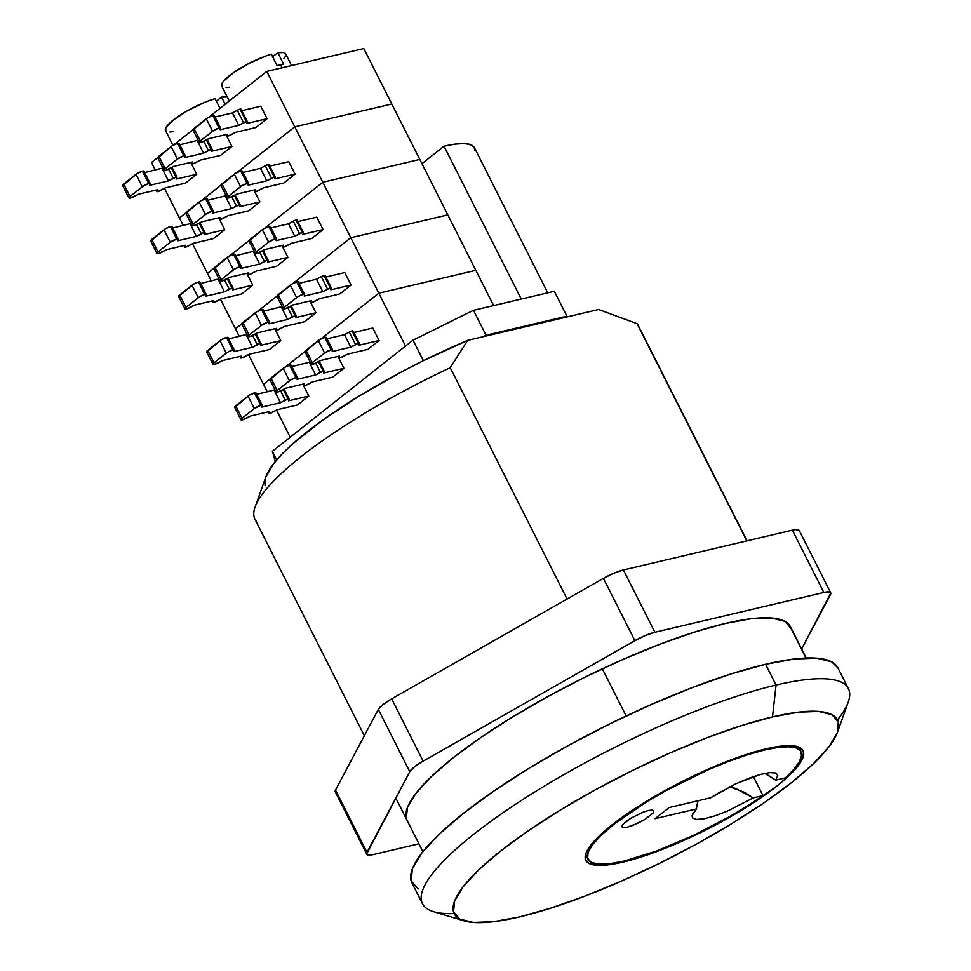 <?xml version="1.0" encoding="UTF-8"?>
<svg xmlns="http://www.w3.org/2000/svg" width="971" height="971" viewBox="0 0 971 971"><rect width="100%" height="100%" fill="white"/><g stroke="black" fill="none" stroke-linecap="round" stroke-linejoin="round"><path stroke-width="1.46" d="M622.714 862.187L622.362 861.483L622.714 862.187L640.18 857.308L659.734 850.438L702.033 831.856L743.179 809.256L776.897 786.085L789.302 775.404L798.065 765.876L802.847 757.878L803.466 751.7L799.886 747.597L792.251 745.716L780.866 746.141L766.155 748.835A121.678 26.957 -26.8 0 1 803.041 750.644A121.678 26.957 -26.8 0 1 745.218 808.006A121.678 26.957 -26.8 0 1 622.714 862.187A121.678 26.957 -26.8 0 1 585.829 860.379A121.678 26.957 -26.8 0 1 643.664 803.017A121.678 26.957 -26.8 0 1 766.155 748.835L748.69 753.714L729.136 760.584L686.837 779.179L645.703 801.767L611.973 824.937L599.568 835.618L590.805 845.146L586.023 853.145L585.416 859.323L588.984 863.425L596.619 865.307L608.004 864.882L622.714 862.187M837.451 732.304A214.725 47.579 -26.8 0 1 715.421 833.385A214.725 47.579 -26.8 0 1 519.364 916.952L493.402 921.71L473.314 922.45L459.841 919.136L453.53 911.89L454.622 901.003L463.046 886.875L478.509 870.065L500.405 851.215L527.896 831.042L559.915 810.336L595.247 789.872L632.522 770.452L670.318 752.828L707.167 737.657L741.674 725.531L772.491 716.926A214.725 47.579 -26.8 0 1 837.451 732.304L848.241 702.13A238.587 52.859 153.2 0 0 776.072 685.053L765.573 664.285A238.587 52.859 153.2 0 0 525.384 770.525A238.587 52.859 153.2 0 0 411.983 882.979L422.482 903.746A238.587 52.859 -26.8 0 1 535.871 791.292A238.587 52.859 -26.8 0 1 776.072 685.053A238.587 52.859 153.2 0 0 514.836 804.741A238.587 52.859 153.2 0 0 433.467 911.648L464.15 920.872A214.725 47.579 -26.8 0 1 537.388 824.646A214.725 47.579 -26.8 0 1 772.491 716.926L776.072 685.053L772.491 716.926L798.453 712.168L818.553 711.427L832.013 714.741L838.325 721.987L837.245 732.874L828.809 747.002L813.346 763.813L791.45 782.662L763.959 802.835L731.94 823.542L696.608 844.005L659.333 863.413L621.537 881.049L584.688 896.221L550.181 908.334L519.364 916.952A214.725 47.579 -26.8 0 1 464.15 920.872M454.161 913.553A238.587 52.859 -26.8 0 1 422.482 903.746M747.039 540.847L638.287 325.552A214.725 47.579 153.2 0 0 637.085 323.683L746.808 540.896L637.085 323.683A214.725 47.579 -26.8 0 1 639.076 327.615M789.18 624.79L805.966 658.035L789.18 624.79M364.331 735.727L254.948 519.182A214.725 47.579 153.2 0 1 450.216 367.706L567.076 599.046L450.216 367.706L467.706 340.348L598.622 309.506L467.706 340.348A190.874 42.287 153.2 0 0 265.884 476.834L255.094 507.008A214.725 47.579 -26.8 0 1 450.216 367.706L467.706 340.348L423.307 360.727L401.254 372.039L359.27 395.974L322.457 420.285L293.278 443.334L282.197 453.906L273.713 463.58L265.848 476.943M256.15 521.051A214.725 47.579 -26.8 0 1 255.094 507.008M848.399 688.597L837.912 667.83A238.587 52.859 153.2 0 0 765.573 664.285L776.072 685.053A238.587 52.859 -26.8 0 1 848.399 688.597A238.587 52.859 -26.8 0 1 837.488 719.924M837.985 667.975L831.71 661.846L816.745 658.168L794.424 658.993L765.573 664.285L731.333 673.85L692.991 687.31L652.051 704.169L610.055 723.759L568.642 745.34L529.377 768.061L493.802 791.074L463.252 813.492L438.928 834.429L421.754 853.108L412.384 868.802L411.182 880.903L418.185 888.951M626.149 715.979L602.323 668.825L626.149 715.979M265.071 479.662L265.047 485.779M598.622 309.506L637.085 323.683L598.622 309.506M766.993 774.542L775.744 780.126L785.49 777.82L793.987 769.166L799.388 761.64L801.548 755.474L800.383 750.862L795.929 747.937L788.343 746.796L777.844 747.476L764.747 749.952L747.634 754.734L728.456 761.47L707.98 769.894L666.276 790.479L646.65 801.84L613.587 824.549L601.425 835.024L592.832 844.369L588.147 852.21L587.552 858.267L591.06 862.284L598.537 864.129L609.703 863.717L624.122 861.071A119.299 26.435 -26.8 0 0 762.988 795.601L753.387 776.594L762.988 795.601L753.253 797.895L762.988 795.601L747.488 805.906L730.35 816.198L693.282 835.485L656.36 851.082L624.122 861.071A119.299 26.435 -26.8 0 1 587.953 859.299A119.299 26.435 -26.8 0 1 644.659 803.066A119.299 26.435 -26.8 0 1 764.747 749.952L764.408 749.26L764.747 749.952A119.299 26.435 -26.8 0 1 800.917 751.724A119.299 26.435 -26.8 0 1 785.49 777.82L775.744 780.126L777.722 775.598L775.611 773.013L769.627 772.613L760.329 774.445L735.593 783.876L710.578 797.81L669.128 807.569L655.073 818.687L696.523 808.916L692.505 814.281L692.529 817.91L692.08 815.579L696.523 808.916L655.073 818.687L669.128 807.569L710.578 797.81L721.174 791.329M696.571 819.439L704.254 818.747L714.862 815.895L727.364 811.137L714.862 815.895L704.254 818.747L696.571 819.439L692.529 817.91M648.397 810.506L642.948 812.229L630.677 818.286L625.712 821.697L622.605 824.67L621.816 826.758L623.455 827.632L627.302 827.171L632.74 825.447L645.011 819.39L653.082 813.018L653.884 810.931L652.233 810.045L648.397 810.506L652.233 810.045L653.884 810.931L653.082 813.018L645.011 819.39L638.967 822.716L627.302 827.171L623.455 827.632L621.816 826.758L622.605 824.67L630.677 818.286L642.948 812.229L648.397 810.506M474.977 150.371L473.751 146.706L469.891 144.412L463.519 143.562L454.816 144.169L444.038 146.22L521.257 299.068L444.038 146.22L421.948 163.674L444.038 146.22A100.207 22.199 153.2 0 1 474.418 147.713L547.729 292.829M753.253 797.895L744.502 792.324L729.573 786.813L735.545 788.416L753.253 797.895L727.364 811.137M698.088 800.747A58.442 38.573 51.7 0 0 696.523 808.916A58.442 38.573 -128.3 0 1 698.088 800.747M734.319 784.471L748.617 778.317L760.329 774.445L769.627 772.613L775.611 773.013L777.722 775.598L775.744 780.126L764.723 773.377M554.32 291.276L473.472 310.319L486.058 335.238L566.906 316.194L554.32 291.276L566.906 316.194L565.498 317.311L566.906 316.194L486.058 335.238L483.036 336.731L486.058 335.238L473.472 310.319L413.003 340.166L272.378 451.284L276.723 459.89L272.378 451.284L275.339 461.541L272.378 451.284L413.003 340.166L473.472 310.319L554.32 291.276M423.38 360.69L413.003 340.166L423.38 360.69M288.035 398.972A3.435 0.765 -26.8 0 1 289.079 399.02A3.435 0.765 -26.8 0 1 289.079 399.202L288.035 398.972L283.277 389.553L288.035 398.972L280.473 402.71L261.879 407.08L262.024 405.283L260.762 405.393A5.098 1.129 -26.8 0 1 262.316 405.477A5.098 1.129 -26.8 0 1 262.316 405.744L261.879 407.08L280.473 402.71L274.186 390.245L280.473 402.71L285.268 400.101A3.435 0.765 -26.8 0 1 288.035 398.972M234.739 407.407L249.426 395.148L254.475 392.939L256.028 393.279A5.098 1.129 153.2 0 0 256.016 393.012A5.098 1.129 153.2 0 0 254.475 392.939L260.762 405.393L254.475 392.939A5.098 1.129 153.2 0 0 248.018 396.119L254.305 408.585L242.034 418.283L235.747 405.817A5.098 1.129 153.2 0 0 234.642 407.31L240.942 419.763A5.098 1.129 -26.8 0 1 242.034 418.283L235.747 405.817L248.018 396.119L254.305 408.585A5.098 1.129 -26.8 0 1 260.762 405.393L254.305 408.585L242.034 418.283L240.929 419.533L242.519 419.836L250.627 415.976L269.222 411.595L268.712 413.185L268.045 411.874L268.906 413.488L269.756 413.415L277.305 409.689L297.527 404.931L308.778 396.034L297.527 404.931L277.305 409.689L272.523 412.287A3.435 0.765 -26.8 0 1 268.712 413.367A3.435 0.765 -26.8 0 1 268.712 413.185L269.222 411.595L250.627 415.976L246.598 418.161A5.098 1.129 -26.8 0 1 240.942 419.763M323.185 371.189A3.435 0.765 -26.8 0 1 324.229 371.25A3.435 0.765 -26.8 0 1 324.229 371.432L323.185 371.189L318.439 361.782L323.185 371.189L315.636 374.927L297.041 379.309L297.187 377.513L295.924 377.622A5.098 1.129 -26.8 0 1 297.466 377.695A5.098 1.129 -26.8 0 1 297.478 377.962L297.041 379.309L315.636 374.927L309.336 362.462L315.636 374.927L320.418 372.33A3.435 0.765 -26.8 0 1 323.185 371.189M269.902 379.637L284.588 367.378L289.625 365.157L291.179 365.497A5.098 1.129 153.2 0 0 291.179 365.23A5.098 1.129 153.2 0 0 289.625 365.157L295.924 377.622L289.625 365.157A5.098 1.129 153.2 0 0 283.168 368.349L289.467 380.802L277.196 390.5L270.897 378.047A5.098 1.129 153.2 0 0 269.804 379.527L276.092 391.981A5.098 1.129 -26.8 0 1 277.196 390.5L270.897 378.047L283.168 368.349L289.467 380.802A5.098 1.129 -26.8 0 1 295.924 377.622L290.875 379.831L277.196 390.5L276.08 391.75L277.682 392.053L285.79 388.194L304.384 383.812L303.862 385.402L303.207 384.091L304.069 385.718L304.906 385.645L312.468 381.906L332.677 377.149L343.928 368.264L332.677 377.149L312.468 381.906L307.686 384.504A3.435 0.765 -26.8 0 1 303.862 385.584A3.435 0.765 -26.8 0 1 303.862 385.402L304.384 383.812L285.79 388.194L281.76 390.378A5.098 1.129 -26.8 0 1 276.092 391.981M358.348 343.418A3.435 0.765 -26.8 0 1 359.391 343.467A3.435 0.765 -26.8 0 1 359.391 343.649L358.348 343.418L352.048 330.953L358.348 343.418L350.786 347.145L332.191 351.526L332.337 349.73L331.087 349.839A5.098 1.129 -26.8 0 1 332.628 349.912A5.098 1.129 -26.8 0 1 332.628 350.179L332.191 351.526L350.786 347.145L344.499 334.679L350.786 347.145L355.58 344.547A3.435 0.765 -26.8 0 1 358.348 343.418M353.092 331.184A3.435 0.765 153.2 0 0 353.092 331.002A3.435 0.765 153.2 0 0 352.048 330.953A3.435 0.765 153.2 0 0 349.281 332.082L355.58 344.547L349.281 332.082L344.499 334.679L350.749 331.39L353.092 331.184M305.052 351.854L319.738 339.595L324.787 337.374L326.341 337.726A5.098 1.129 153.2 0 0 326.329 337.447A5.098 1.129 153.2 0 0 324.787 337.374L331.087 349.839L324.787 337.374A5.098 1.129 153.2 0 0 318.33 340.566L324.617 353.019L312.346 362.717L306.059 350.264A5.098 1.129 153.2 0 0 304.955 351.745L311.254 364.21A5.098 1.129 -26.8 0 1 312.346 362.717L306.059 350.264L318.33 340.566L324.617 353.019A5.098 1.129 -26.8 0 1 331.087 349.839L324.617 353.019L312.346 362.717L311.242 363.967L312.844 364.271L320.94 360.411L339.534 356.029L339.025 357.631L338.357 356.308L339.219 357.935L340.068 357.862L347.63 354.124L367.839 349.366L379.091 340.481L367.839 349.366L347.63 354.124L342.836 356.733A3.435 0.765 -26.8 0 1 339.025 357.814A3.435 0.765 -26.8 0 1 339.025 357.631L339.534 356.029L320.94 360.411L316.91 362.608A5.098 1.129 -26.8 0 1 311.254 364.21M378.811 293.193L320.952 338.903L378.811 293.193L405.526 346.077L378.811 293.193L475.826 270.339L378.811 293.193L350.798 237.749L292.951 283.459L350.798 237.749L378.811 293.193L475.826 270.339L493.62 305.574L447.813 214.894L350.798 237.749L447.813 214.894L475.826 270.339L378.811 293.193L320.952 338.903L378.811 293.193M304.93 351.563L285.802 366.686L304.93 351.563M269.78 379.345L263.493 384.31L267.316 391.859L263.493 384.31L269.78 379.345L263.493 384.31L248.515 354.67L263.493 384.31L269.78 379.345M276.529 410.114L290.208 437.193L276.529 410.114M372.791 328.016L379.091 340.481L358.869 345.239L359.391 343.649L358.869 345.239L379.091 340.481L372.791 328.016L353.845 332.483L372.791 328.016M337.944 356.406L343.928 368.264L323.719 373.022L324.229 371.432L323.719 373.022L343.928 368.264L337.944 356.406M302.782 384.188L308.778 396.034L288.557 400.805L289.079 399.202L288.557 400.805L308.778 396.034L302.782 384.188M327.021 338.806L344.499 334.679L327.021 338.806M305.61 351.951L306.545 351.818M291.858 366.577L310.15 362.025L291.858 366.577M315.793 363.166L320.418 372.33L315.793 363.166M270.448 379.734L271.382 379.588M256.696 394.36L274.999 389.808L256.696 394.36M280.643 390.949L285.268 400.101L280.643 390.949M235.298 407.517L236.232 407.371M260.022 343.528A3.435 0.765 -26.8 0 1 261.065 343.576A3.435 0.765 -26.8 0 1 261.065 343.758L260.022 343.528L255.264 334.109L260.022 343.528L252.472 347.254L233.877 351.636L234.011 349.839L232.761 349.948A5.098 1.129 -26.8 0 1 234.302 350.021A5.098 1.129 -26.8 0 1 234.314 350.3L233.877 351.636L252.472 347.254L246.173 334.801L252.472 347.254L257.254 344.656A3.435 0.765 -26.8 0 1 260.022 343.528M206.738 351.963L221.412 339.704L226.461 337.483L228.015 337.835A5.098 1.129 153.2 0 0 228.015 337.568A5.098 1.129 153.2 0 0 226.461 337.483L232.761 349.948L226.461 337.483A5.098 1.129 153.2 0 0 220.004 340.675L226.304 353.141L214.033 362.838L207.733 350.373A5.098 1.129 153.2 0 0 206.641 351.854L212.928 364.319A5.098 1.129 -26.8 0 1 214.033 362.838L207.733 350.373L220.004 340.675L226.304 353.141A5.098 1.129 -26.8 0 1 232.761 349.948L227.712 352.17L214.033 362.838L213.025 364.428L214.518 364.38L222.626 360.532L241.221 356.151L240.699 357.741L240.031 356.43L240.893 358.044L241.743 357.971L249.304 354.245L269.513 349.487L280.765 340.59L269.513 349.487L249.304 354.245L244.51 356.843A3.435 0.765 -26.8 0 1 240.699 357.923A3.435 0.765 -26.8 0 1 240.699 357.741L241.221 356.151L222.626 360.532L218.584 362.717A5.098 1.129 -26.8 0 1 212.928 364.319M295.184 315.745A3.435 0.765 -26.8 0 1 296.228 315.793A3.435 0.765 -26.8 0 1 296.228 315.976L295.184 315.745L290.426 306.326L295.184 315.745L287.622 319.471L269.028 323.853L269.173 322.056L267.911 322.166A5.098 1.129 -26.8 0 1 269.465 322.251A5.098 1.129 -26.8 0 1 269.465 322.518L269.028 323.853L287.622 319.471L281.335 307.018L287.622 319.471L292.417 316.874A3.435 0.765 -26.8 0 1 295.184 315.745M241.888 324.18L256.575 311.922L261.624 309.713L263.177 310.052A5.098 1.129 153.2 0 0 263.165 309.785A5.098 1.129 153.2 0 0 261.624 309.713L267.911 322.166L261.624 309.713A5.098 1.129 153.2 0 0 255.167 312.893L261.454 325.358L249.183 335.056L242.896 322.59A5.098 1.129 153.2 0 0 241.791 324.083L248.091 336.536A5.098 1.129 -26.8 0 1 249.183 335.056L242.896 322.59L255.167 312.893L261.454 325.358A5.098 1.129 -26.8 0 1 267.911 322.166L261.454 325.358L249.183 335.056L248.078 336.306L249.668 336.609L257.776 332.75L276.371 328.368L275.861 329.958L275.194 328.647L276.055 330.261L276.905 330.189L284.454 326.462L304.676 321.704L315.915 312.808L304.676 321.704L284.454 326.462L279.672 329.06A3.435 0.765 -26.8 0 1 275.861 330.14A3.435 0.765 -26.8 0 1 275.861 329.958L276.371 328.368L257.776 332.75L253.747 334.934A5.098 1.129 -26.8 0 1 248.091 336.536M330.334 287.962A3.435 0.765 -26.8 0 1 331.378 288.023A3.435 0.765 -26.8 0 1 331.378 288.205L330.334 287.962L324.047 275.509L330.334 287.962L322.785 291.701L304.19 296.082L304.627 294.735L303.073 294.383A5.098 1.129 -26.8 0 1 304.615 294.468A5.098 1.129 -26.8 0 1 304.627 294.735L304.19 296.082L322.785 291.701L316.485 279.235L322.785 291.701L327.567 289.103A3.435 0.765 -26.8 0 1 330.334 287.962M325.091 275.74A3.435 0.765 153.2 0 0 325.091 275.558A3.435 0.765 153.2 0 0 324.047 275.509A3.435 0.765 153.2 0 0 321.28 276.638L327.567 289.103L321.28 276.638L316.485 279.235L322.736 275.946L325.091 275.74M277.051 296.41L291.737 284.151L296.774 281.93L298.328 282.27A5.098 1.129 153.2 0 0 298.328 282.003A5.098 1.129 153.2 0 0 296.774 281.93L303.073 294.383L296.774 281.93A5.098 1.129 153.2 0 0 290.317 285.122L296.616 297.575L284.345 307.273L278.046 294.808A5.098 1.129 153.2 0 0 276.953 296.301L283.241 308.754A5.098 1.129 -26.8 0 1 284.345 307.273L278.046 294.808L290.317 285.122L296.616 297.575A5.098 1.129 -26.8 0 1 303.073 294.383L298.024 296.604L284.345 307.273L283.229 308.523L284.831 308.827L292.939 304.967L311.533 300.585L311.011 302.175L310.356 300.864L311.218 302.479L312.055 302.418L319.617 298.68L339.826 293.922L351.077 285.037L339.826 293.922L319.617 298.68L314.822 301.277A3.435 0.765 -26.8 0 1 311.011 302.357A3.435 0.765 -26.8 0 1 311.011 302.175L311.533 300.585L292.939 304.967L288.909 307.152A5.098 1.129 -26.8 0 1 283.241 308.754M276.929 296.119L257.788 311.242L276.929 296.119M241.767 323.901L235.492 328.866L239.303 336.415L235.492 328.866L241.767 323.901L235.492 328.866L220.514 299.214L235.492 328.866L241.767 323.901M344.778 272.572L351.077 285.037L330.868 289.795L331.378 288.205L330.868 289.795L351.077 285.037L344.778 272.572L325.831 277.038L344.778 272.572M309.931 300.961L315.915 312.808L295.706 317.578L296.228 315.976L295.706 317.578L315.915 312.808L309.931 300.961M274.781 328.744L280.765 340.59L260.556 345.348L261.065 343.758L260.556 345.348L280.765 340.59L274.781 328.744M299.007 283.35L316.485 279.235L299.007 283.35M277.597 296.507L278.531 296.361M263.845 311.133L282.148 306.581L263.845 311.133M287.792 307.722L292.417 316.874L287.792 307.722M242.447 324.29L243.381 324.144M228.695 338.915L246.986 334.352L228.695 338.915M252.63 335.505L257.254 344.656L252.63 335.505M207.284 352.072L208.219 351.927M232.02 288.084A3.435 0.765 -26.8 0 1 233.064 288.132A3.435 0.765 -26.8 0 1 233.064 288.314L232.02 288.084L227.263 278.665L232.02 288.084L224.459 291.81L205.864 296.191L206.01 294.395L204.747 294.504A5.098 1.129 -26.8 0 1 206.301 294.577A5.098 1.129 -26.8 0 1 206.301 294.844L205.864 296.191L224.459 291.81L218.159 279.345L224.459 291.81L229.241 289.212A3.435 0.765 -26.8 0 1 232.02 288.084M178.725 296.519L193.411 284.26L198.46 282.039L200.002 282.391A5.098 1.129 153.2 0 0 200.002 282.112A5.098 1.129 153.2 0 0 198.46 282.039L204.747 294.504L198.46 282.039A5.098 1.129 153.2 0 0 191.991 285.231L198.29 297.684L186.019 307.382L179.72 294.929A5.098 1.129 153.2 0 0 178.628 296.41L184.927 308.875A5.098 1.129 -26.8 0 1 186.019 307.382L179.72 294.929L191.991 285.231L198.29 297.684A5.098 1.129 -26.8 0 1 204.747 294.504L199.698 296.713L186.019 307.382L184.915 308.632L186.505 308.936L194.613 305.076L213.207 300.694L212.698 302.297L212.03 300.974L212.892 302.6L213.729 302.527L221.291 298.801L241.5 294.031L252.751 285.146L241.5 294.031L221.291 298.801L216.509 301.398A3.435 0.765 -26.8 0 1 212.698 302.479A3.435 0.765 -26.8 0 1 212.698 302.297L213.207 300.694L194.613 305.076L190.583 307.273A5.098 1.129 -26.8 0 1 184.927 308.875M267.171 260.301A3.435 0.765 -26.8 0 1 268.214 260.349A3.435 0.765 -26.8 0 1 268.214 260.531L267.171 260.301L262.413 250.882L267.171 260.301L259.621 264.027L241.026 268.409L241.16 266.612L239.91 266.722A5.098 1.129 -26.8 0 1 241.451 266.794A5.098 1.129 -26.8 0 1 241.451 267.061L241.026 268.409L259.621 264.027L253.322 251.574L259.621 264.027L264.403 261.43A3.435 0.765 -26.8 0 1 267.171 260.301M213.887 268.736L228.561 256.478L233.61 254.256L235.164 254.608A5.098 1.129 153.2 0 0 235.164 254.341A5.098 1.129 153.2 0 0 233.61 254.256L239.91 266.722L233.61 254.256A5.098 1.129 153.2 0 0 227.153 257.449L233.453 269.914L221.182 279.612L214.882 267.146A5.098 1.129 153.2 0 0 213.79 268.627L220.077 281.092A5.098 1.129 -26.8 0 1 221.182 279.612L214.882 267.146L227.153 257.449L233.453 269.914A5.098 1.129 -26.8 0 1 239.91 266.722L234.861 268.943L221.182 279.612L220.174 281.202L221.667 281.153L229.775 277.293L248.37 272.924L247.848 274.514L247.18 273.203L248.042 274.817L248.892 274.744L256.453 271.018L276.662 266.248L287.914 257.364L276.662 266.248L256.453 271.018L251.659 273.616A3.435 0.765 -26.8 0 1 247.848 274.696A3.435 0.765 -26.8 0 1 247.848 274.514L248.37 272.924L229.775 277.293L225.733 279.49A5.098 1.129 -26.8 0 1 220.077 281.092M302.333 232.518A3.435 0.765 -26.8 0 1 303.377 232.567A3.435 0.765 -26.8 0 1 303.377 232.749L302.333 232.518L296.034 220.053L302.333 232.518L294.771 236.244L276.177 240.626L276.322 238.83L275.06 238.939A5.098 1.129 -26.8 0 1 276.614 239.012A5.098 1.129 -26.8 0 1 276.614 239.291L276.177 240.626L294.771 236.244L288.484 223.791L294.771 236.244L299.566 233.647A3.435 0.765 -26.8 0 1 302.333 232.518M297.077 220.296A3.435 0.765 153.2 0 0 297.077 220.114A3.435 0.765 153.2 0 0 296.034 220.053A3.435 0.765 153.2 0 0 293.266 221.194L299.566 233.647L293.266 221.194L288.484 223.791L294.735 220.49L297.077 220.296M249.037 240.954L263.724 228.695L268.773 226.486L270.314 226.826A5.098 1.129 153.2 0 0 270.314 226.559A5.098 1.129 153.2 0 0 268.773 226.486L275.06 238.939L268.773 226.486A5.098 1.129 153.2 0 0 262.316 229.666L268.603 242.131L256.332 251.829L250.045 239.364A5.098 1.129 153.2 0 0 248.94 240.857L255.239 253.31A5.098 1.129 -26.8 0 1 256.332 251.829L250.045 239.364L262.316 229.666L268.603 242.131A5.098 1.129 -26.8 0 1 275.06 238.939L268.603 242.131L256.332 251.829L255.337 253.419L256.817 253.382L264.925 249.523L283.52 245.141L283.01 246.731L282.343 245.42L283.204 247.035L284.054 246.962L291.603 243.236L311.825 238.478L323.064 229.581L311.825 238.478L291.603 243.236L286.821 245.833A3.435 0.765 -26.8 0 1 283.01 246.913A3.435 0.765 -26.8 0 1 283.01 246.731L283.52 245.141L264.925 249.523L260.896 251.707A5.098 1.129 -26.8 0 1 255.239 253.31M322.797 182.293L264.937 228.015L322.797 182.293L350.798 237.749L322.797 182.293L419.812 159.45L322.797 182.293L294.783 126.849L236.936 172.559L294.783 126.849L322.797 182.293L419.812 159.45L447.813 214.894L391.799 103.994L294.783 126.849L391.799 103.994L419.812 159.45L322.797 182.293L264.937 228.015L322.797 182.293M248.916 240.674L229.787 255.786L248.916 240.674M213.766 268.445L207.478 273.409L211.29 280.971L207.478 273.409L213.766 268.445L207.478 273.409L192.501 243.77L207.478 273.409L213.766 268.445M292.951 283.459L350.798 237.749L447.813 214.894L350.798 237.749L292.951 283.459M316.777 217.128L323.064 229.581L302.855 234.339L303.377 232.749L302.855 234.339L323.064 229.581L316.777 217.128L297.83 221.582L316.777 217.128M281.93 245.517L287.914 257.364L267.705 262.121L268.214 260.531L267.705 262.121L287.914 257.364L281.93 245.517M246.768 273.3L252.751 285.146L232.542 289.904L233.064 288.314L232.542 289.904L252.751 285.146L246.768 273.3M270.994 227.906L288.484 223.791L270.994 227.906M249.583 241.063L250.53 240.917M235.844 255.689L254.135 251.125L235.844 255.689M259.779 252.278L264.403 261.43L259.779 252.278M214.433 268.846L215.368 268.7M200.681 283.471L218.973 278.908L200.681 283.471M224.617 280.061L229.241 289.212L224.617 280.061M179.271 296.616L180.218 296.483M204.007 232.627A3.435 0.765 -26.8 0 1 205.051 232.688A3.435 0.765 -26.8 0 1 205.051 232.87L204.007 232.627L199.249 223.209L204.007 232.627L196.445 236.366L177.851 240.747L177.996 238.951L176.746 239.048A5.098 1.129 -26.8 0 1 178.288 239.133A5.098 1.129 -26.8 0 1 178.288 239.4L177.851 240.747L196.445 236.366L190.158 223.9L196.445 236.366L201.24 233.768A3.435 0.765 -26.8 0 1 204.007 232.627M150.711 241.075L165.398 228.816L170.447 226.595L172.001 226.935A5.098 1.129 153.2 0 0 171.988 226.668A5.098 1.129 153.2 0 0 170.447 226.595L176.746 239.048L170.447 226.595A5.098 1.129 153.2 0 0 163.99 229.787L170.277 242.24L158.006 251.938L151.719 239.473A5.098 1.129 153.2 0 0 150.626 240.966L156.914 253.419A5.098 1.129 -26.8 0 1 158.006 251.938L151.719 239.473L163.99 229.787L170.277 242.24A5.098 1.129 -26.8 0 1 176.746 239.048L170.277 242.24L158.006 251.938L156.901 253.188L158.504 253.492L166.611 249.632L185.206 245.25L184.684 246.84L184.017 245.529L184.878 247.156L185.728 247.083L193.29 243.345L213.499 238.587L224.75 229.702L213.499 238.587L193.29 243.345L188.495 245.942A3.435 0.765 -26.8 0 1 184.684 247.022A3.435 0.765 -26.8 0 1 184.684 246.84L185.206 245.25L166.611 249.632L162.57 251.817A5.098 1.129 -26.8 0 1 156.914 253.419M239.169 204.857A3.435 0.765 -26.8 0 1 240.201 204.905A3.435 0.765 -26.8 0 1 240.213 205.087L239.169 204.857L234.412 195.438L239.169 204.857L231.608 208.583L213.013 212.965L213.159 211.168L211.896 211.277A5.098 1.129 -26.8 0 1 213.45 211.35A5.098 1.129 -26.8 0 1 213.45 211.617L213.013 212.965L231.608 208.583L225.308 196.118L231.608 208.583L236.39 205.986A3.435 0.765 -26.8 0 1 239.169 204.857M185.874 213.292L200.56 201.033L205.609 198.812L207.151 199.164A5.098 1.129 153.2 0 0 207.151 198.885A5.098 1.129 153.2 0 0 205.609 198.812L211.896 211.277L205.609 198.812A5.098 1.129 153.2 0 0 199.14 202.004L205.439 214.457L193.168 224.155L186.869 211.702A5.098 1.129 153.2 0 0 185.777 213.183L192.076 225.648A5.098 1.129 -26.8 0 1 193.168 224.155L186.869 211.702L199.14 202.004L205.439 214.457A5.098 1.129 -26.8 0 1 211.896 211.277L206.847 213.486L193.168 224.155L192.064 225.406L193.654 225.709L201.762 221.849L220.356 217.468L219.834 219.07L219.179 217.747L220.041 219.373L220.878 219.3L228.44 215.562L248.649 210.804L259.9 201.919L248.649 210.804L228.44 215.562L223.658 218.172A3.435 0.765 -26.8 0 1 219.847 219.252A3.435 0.765 -26.8 0 1 219.834 219.07L220.356 217.468L201.762 221.849L197.732 224.046A5.098 1.129 -26.8 0 1 192.076 225.648M274.32 177.074A3.435 0.765 -26.8 0 1 275.363 177.123A3.435 0.765 -26.8 0 1 275.363 177.305L274.32 177.074L268.032 164.609L274.32 177.074L266.77 180.8L248.175 185.182L248.309 183.385L247.059 183.495A5.098 1.129 -26.8 0 1 248.6 183.568A5.098 1.129 -26.8 0 1 248.6 183.835L248.175 185.182L266.77 180.8L260.471 168.347L266.77 180.8L271.552 178.203A3.435 0.765 -26.8 0 1 274.32 177.074M269.076 164.839A3.435 0.765 153.2 0 0 269.064 164.657A3.435 0.765 153.2 0 0 268.032 164.609A3.435 0.765 153.2 0 0 265.253 165.738L271.552 178.203L265.253 165.738L260.471 168.347L266.722 165.046L269.076 164.839M221.036 185.51L235.71 173.251L240.759 171.03L242.313 171.381A5.098 1.129 153.2 0 0 242.313 171.114A5.098 1.129 153.2 0 0 240.759 171.03L247.059 183.495L240.759 171.03A5.098 1.129 153.2 0 0 234.302 174.222L240.602 186.687L228.319 196.373L222.031 183.92A5.098 1.129 153.2 0 0 220.939 185.4L227.226 197.866A5.098 1.129 -26.8 0 1 228.319 196.373L222.031 183.92L234.302 174.222L240.602 186.687A5.098 1.129 -26.8 0 1 247.059 183.495L242.01 185.716L228.319 196.373L227.323 197.975L228.816 197.926L236.924 194.066L255.519 189.697L254.997 191.287L254.329 189.964L255.191 191.59L256.041 191.518L263.602 187.791L283.811 183.021L295.063 174.137L283.811 183.021L263.602 187.791L258.808 190.389A3.435 0.765 -26.8 0 1 254.997 191.469A3.435 0.765 -26.8 0 1 254.997 191.287L255.519 189.697L236.924 194.066L232.882 196.263A5.098 1.129 -26.8 0 1 227.226 197.866M220.915 185.218L201.774 200.342L220.915 185.218M185.752 213.001L179.465 217.965L183.288 225.515L179.465 217.965L185.752 213.001L179.465 217.965L164.5 188.325L179.465 217.965L185.752 213.001M288.763 161.672L295.063 174.137L274.854 178.895L275.363 177.305L274.854 178.895L295.063 174.137L288.763 161.672L269.817 166.138L288.763 161.672M253.917 190.061L259.9 201.919L239.691 206.677L240.213 205.087L239.691 206.677L259.9 201.919L253.917 190.061M218.766 217.844L224.75 229.702L204.529 234.46L205.051 232.87L204.529 234.46L224.75 229.702L218.766 217.844M242.993 172.462L260.471 168.347L242.993 172.462M221.582 185.619L222.517 185.473M207.83 200.244L226.122 195.681L207.83 200.244M231.766 196.822L236.39 205.986L231.766 196.822M186.42 213.389L187.367 213.256M172.68 228.015L190.971 223.464L172.68 228.015M196.615 224.604L201.24 233.768L196.615 224.604M151.27 241.172L152.204 241.026M175.994 177.183A3.435 0.765 -26.8 0 1 177.038 177.232A3.435 0.765 -26.8 0 1 177.038 177.414L175.994 177.183L171.248 167.765L175.994 177.183L168.444 180.909L149.85 185.291L149.995 183.495L148.733 183.604A5.098 1.129 -26.8 0 1 150.274 183.677A5.098 1.129 -26.8 0 1 150.287 183.956L149.85 185.291L168.444 180.909L162.145 168.456L168.444 180.909L173.226 178.312A3.435 0.765 -26.8 0 1 175.994 177.183M122.71 185.619L137.397 173.36L142.446 171.151L143.987 171.491A5.098 1.129 153.2 0 0 143.987 171.224A5.098 1.129 153.2 0 0 142.446 171.151L148.733 183.604L142.446 171.151A5.098 1.129 153.2 0 0 135.976 174.331L142.276 186.796L130.005 196.494L123.705 184.029A5.098 1.129 153.2 0 0 122.613 185.522L128.9 197.975A5.098 1.129 -26.8 0 1 130.005 196.494L123.705 184.029L135.976 174.331L142.276 186.796A5.098 1.129 -26.8 0 1 148.733 183.604L143.684 185.825L130.005 196.494L128.997 198.084L130.49 198.048L138.598 194.188L157.193 189.806L156.671 191.396L156.015 190.085L156.877 191.7L157.715 191.627L165.276 187.901L185.485 183.143L196.737 174.246L185.485 183.143L165.276 187.901L160.494 190.498A3.435 0.765 -26.8 0 1 156.671 191.578A3.435 0.765 -26.8 0 1 156.671 191.396L157.193 189.806L138.598 194.188L134.568 196.373A5.098 1.129 -26.8 0 1 128.9 197.975M211.156 149.4A3.435 0.765 -26.8 0 1 212.2 149.449A3.435 0.765 -26.8 0 1 212.2 149.631L211.156 149.4L206.398 139.982L211.156 149.4L203.594 153.139L185 157.508L185.145 155.724L183.895 155.821A5.098 1.129 -26.8 0 1 185.437 155.906A5.098 1.129 -26.8 0 1 185.437 156.173L185 157.508L203.594 153.139L197.307 140.674L203.594 153.139L208.389 150.541A3.435 0.765 -26.8 0 1 211.156 149.4M157.86 157.836L172.547 145.589L177.596 143.368L179.15 143.708A5.098 1.129 153.2 0 0 179.137 143.441A5.098 1.129 153.2 0 0 177.596 143.368L183.895 155.821L177.596 143.368A5.098 1.129 153.2 0 0 171.139 146.56L177.426 159.013L165.155 168.711L158.868 156.246A5.098 1.129 153.2 0 0 157.763 157.739L164.063 170.192A5.098 1.129 -26.8 0 1 165.155 168.711L158.868 156.246L171.139 146.56L177.426 159.013A5.098 1.129 -26.8 0 1 183.895 155.821L177.426 159.013L165.155 168.711L164.05 169.961L165.653 170.265L173.748 166.405L192.343 162.023L191.833 163.614L191.166 162.303L192.027 163.917L192.877 163.844L200.439 160.118L220.648 155.36L231.899 146.475L220.648 155.36L200.439 160.118L195.644 162.715A3.435 0.765 -26.8 0 1 191.833 163.796A3.435 0.765 -26.8 0 1 191.833 163.614L192.343 162.023L173.748 166.405L169.719 168.59A5.098 1.129 -26.8 0 1 164.063 170.192M246.318 121.618A3.435 0.765 -26.8 0 1 247.35 121.678A3.435 0.765 -26.8 0 1 247.362 121.861L246.318 121.618L240.019 109.165L246.318 121.618L238.757 125.356L220.162 129.738L220.308 127.941L219.045 128.051A5.098 1.129 -26.8 0 1 220.599 128.123A5.098 1.129 -26.8 0 1 220.599 128.39L220.162 129.738L238.757 125.356L232.457 112.891L238.757 125.356L243.539 122.759A3.435 0.765 -26.8 0 1 246.318 121.618M241.063 109.395A3.435 0.765 153.2 0 0 241.063 109.213A3.435 0.765 153.2 0 0 240.019 109.165A3.435 0.765 153.2 0 0 237.252 110.293L243.539 122.759L237.252 110.293L232.457 112.891L238.72 109.602L241.063 109.395M193.023 130.065L207.709 117.807L212.758 115.585L214.3 115.937A5.098 1.129 153.2 0 0 214.3 115.658A5.098 1.129 153.2 0 0 212.758 115.585L219.045 128.051L212.758 115.585A5.098 1.129 153.2 0 0 206.289 118.778L212.588 131.231L200.317 140.929L194.018 128.475A5.098 1.129 153.2 0 0 192.926 129.956L199.225 142.421A5.098 1.129 -26.8 0 1 200.317 140.929L194.018 128.475L206.289 118.778L212.588 131.231A5.098 1.129 -26.8 0 1 219.045 128.051L213.996 130.26L200.317 140.929L199.31 142.519L200.803 142.482L208.911 138.622L227.505 134.241L226.983 135.831L226.328 134.52L227.19 136.146L228.027 136.074L235.589 132.335L255.798 127.577L267.049 118.693L255.798 127.577L235.589 132.335L230.807 134.933A3.435 0.765 -26.8 0 1 226.996 136.013A3.435 0.765 -26.8 0 1 226.983 135.831L227.505 134.241L208.911 138.622L204.881 140.807A5.098 1.129 -26.8 0 1 199.225 142.421M266.77 71.405L208.923 117.115L266.77 71.405L294.783 126.849L266.77 71.405L363.785 48.55L266.77 71.405M192.901 129.774L173.76 144.897L192.901 129.774M157.739 157.557L151.464 162.521L155.275 170.071L151.464 162.521L157.739 157.557M236.936 172.559L294.783 126.849L391.799 103.994L363.785 48.55L391.799 103.994L294.783 126.849L236.936 172.559M260.762 106.227L267.049 118.693L246.84 123.451L247.362 121.861L246.84 123.451L267.049 118.693L260.762 106.227L241.803 110.694L260.762 106.227M225.903 134.617L231.899 146.475L211.678 151.233L212.2 149.631L211.678 151.233L231.899 146.475L225.903 134.617M190.753 162.4L196.737 174.246L176.528 179.016L177.038 177.414L176.528 179.016L196.737 174.246L190.753 162.4M214.979 117.006L232.457 112.891L214.979 117.006M193.569 130.163L194.516 130.017M179.829 144.788L198.12 140.237L179.829 144.788M203.764 141.378L208.389 150.541L203.764 141.378M158.419 157.945L159.353 157.8M144.667 172.571L162.958 168.007L144.667 172.571M168.602 169.16L173.226 178.312L168.602 169.16M123.256 185.728L124.191 185.582M227.481 97.015L221.558 97.124L225.175 104.273L221.558 97.124L216.387 101.202L221.558 97.124A35.793 7.926 153.2 0 1 227.214 96.954M172.959 145.347L165.483 130.539A35.793 7.926 153.2 0 1 180.618 114.845A35.793 7.926 153.2 0 1 215.089 98.641L220.004 108.364L215.089 98.641L204.529 102.416L187.427 110.755L173.166 120.113L165.786 127.856L165.81 131M169.876 132.02L173.287 131.68M291.555 65.567L285.62 53.818A35.793 7.926 153.2 0 0 277.815 52.677L283.581 64.098A35.793 7.926 153.2 0 0 280.534 64.705L282.1 67.788L280.534 64.705A35.793 7.926 153.2 0 0 277.111 65.615L271.346 54.194L266.26 55.857L249.304 63.285L233.574 72.594L223.548 81.163L222.031 83.409L222.068 86.553M285.814 54.679L283.738 52.568L277.815 52.677L272.645 56.755L277.815 52.677L283.581 64.098A35.793 7.926 153.2 0 0 280.534 64.705A35.793 7.926 153.2 0 0 277.111 65.615L271.346 54.194A35.793 7.926 153.2 0 0 236.875 70.398A35.793 7.926 153.2 0 0 221.728 86.091L229.277 101.033M283.799 58.746L285.316 56.5M226.134 87.572L229.532 87.232M407.128 820.446L406.327 818.444L407.407 807.544L415.843 793.428L431.306 776.618L453.202 757.756L480.694 737.596L512.712 716.877L548.045 696.425L585.319 677.005L623.115 659.37L659.964 644.21L694.471 632.085L725.288 623.479A214.725 47.579 -26.8 0 1 790.394 626.671M799.315 530.7L795.892 529.583L792.36 530.166L823.833 592.468A22.661 5.025 -26.8 0 1 830.703 592.808A22.661 5.025 -26.8 0 1 830.46 594.616L801.645 648.944L830.788 593.002L829.732 592.067L823.833 592.468L792.36 530.166L623.394 569.965L654.867 632.267L823.833 592.468L654.867 632.267L645.399 635.483L634.888 640.678L603.416 578.376L391.665 698.841L423.138 761.143L634.888 640.678L423.138 761.143L414.399 766.908L409.774 771.69L378.302 709.4L335.517 790.066L366.989 852.356L409.774 771.69L366.662 853.97L367.718 854.905L373.617 854.504L418.938 843.823L373.617 854.504A22.661 5.025 -26.8 0 1 366.735 854.164A22.661 5.025 -26.8 0 1 366.989 852.356L335.517 790.066L335.189 791.668M830.703 592.808L799.242 530.506A22.661 5.025 153.2 0 0 792.36 530.166L623.394 569.965L613.927 573.181L603.416 578.376L391.665 698.841L382.926 704.606L378.302 709.4L335.517 790.066A22.661 5.025 153.2 0 0 335.274 791.863L366.735 854.164M406.995 820.167L407.055 820.301A214.725 47.579 -26.8 0 1 509.12 719.098A214.725 47.579 -26.8 0 1 725.288 623.479L751.251 618.709L771.338 617.969L784.811 621.294L791.122 628.528M654.867 632.267L623.394 569.965A22.661 5.025 153.2 0 0 603.416 578.376L634.888 640.678A22.661 5.025 -26.8 0 1 654.867 632.267M423.138 761.143L391.665 698.841A22.661 5.025 153.2 0 0 378.302 709.4L409.774 771.69A22.661 5.025 -26.8 0 1 423.138 761.143M806.221 658.022L790.321 626.526M422.895 851.652L395.804 798.028M587.916 859.226L585.562 854.553M800.893 751.663L798.526 746.978M289.079 399.02L284.078 389.128M262.316 405.477L256.016 393.012M324.229 371.25L319.228 361.346M297.466 377.695L291.179 365.23M359.391 343.467L353.092 331.002M332.628 349.912L326.329 337.447M338.284 356.333L339.013 357.789M303.122 384.115L303.862 385.572M267.96 411.886L268.7 413.355M261.065 343.576L256.065 333.672M234.302 350.021L228.015 337.568M296.228 315.793L291.227 305.901M269.465 322.251L263.165 309.785M331.378 288.023L325.091 275.558M304.615 294.468L298.328 282.003M310.271 300.889L311.011 302.345M275.109 328.659L275.849 330.128M239.958 356.442L240.699 357.898M233.064 288.132L228.051 278.228M206.301 294.577L200.002 282.112M268.214 260.349L263.214 250.445M241.451 266.794L235.164 254.341M303.377 232.567L297.077 220.114M276.614 239.012L270.314 226.559M282.258 245.432L282.998 246.889M247.107 273.215L247.836 274.672M211.945 300.998L212.685 302.454M205.051 232.688L200.05 222.784M178.288 239.133L171.988 226.668M240.201 204.905L235.2 195.001M213.45 211.35L207.151 198.885M275.363 177.123L269.064 164.657M248.6 183.568L242.313 171.114M254.256 189.988L254.985 191.445M219.094 217.771L219.834 219.228M183.944 245.554L184.672 247.01M177.038 177.232L172.037 167.34M150.274 183.677L143.987 171.224M212.2 149.449L207.199 139.557M185.437 155.906L179.137 143.441M247.35 121.678L241.063 109.213M220.599 128.123L214.3 115.658M226.243 134.544L226.983 136.001M191.093 162.327L191.821 163.783M155.93 190.098L156.671 191.554"/></g></svg>
